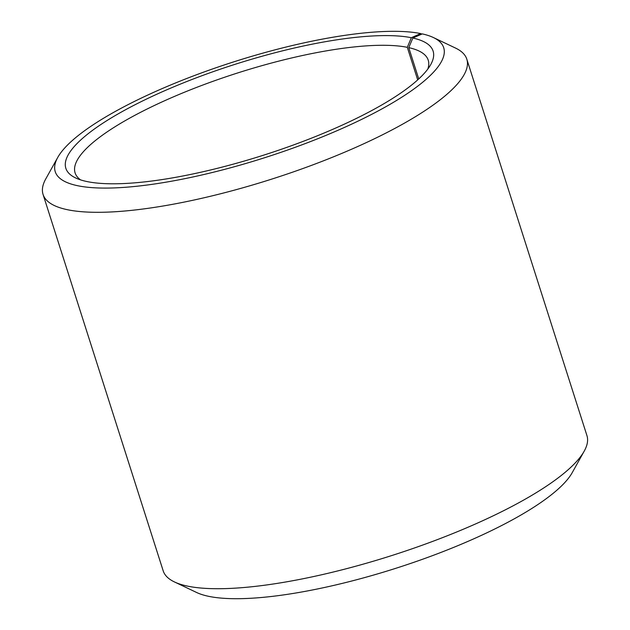 <?xml version="1.0" encoding="UTF-8"?>
<svg xmlns="http://www.w3.org/2000/svg" width="630" height="630" viewBox="0 0 630 630"><rect width="100%" height="100%" fill="white"/><g stroke="black" fill="none" stroke-linecap="round" stroke-linejoin="round"><path stroke-width="0.94" d="M417.698 79.892L407.303 47.321A185.338 45.777 -17.7 0 0 201.332 85.601A185.338 45.777 -17.7 0 0 75.096 172.888A185.338 45.777 -17.7 0 0 80.553 179.873M418.745 78.939L408.752 47.628L412.855 38.028L422.273 33.894A203.876 50.353 -17.7 0 1 433.377 37.532L455.561 48.085A222.406 54.936 -17.7 0 1 466.814 59.188A222.406 54.936 -17.7 0 1 271.64 179.14A222.406 54.936 -17.7 0 1 43.06 194.426A222.406 54.936 -17.7 0 1 45.801 178.849L57.763 157.405A203.876 50.353 -17.7 0 0 264.789 157.673A203.876 50.353 -17.7 0 0 433.377 37.532M427.817 69.048A185.338 45.777 -17.7 0 0 428.227 60.189A185.338 45.777 -17.7 0 0 408.752 47.628M407.303 47.321L411.343 37.713A192.756 47.612 -17.7 0 0 174.872 86.365A192.756 47.612 -17.7 0 0 75.6 177.928A192.756 47.612 -17.7 0 0 263.954 155.051A192.756 47.612 -17.7 0 0 430.731 64.591A192.756 47.612 -17.7 0 0 412.855 38.028M411.343 37.713L420.683 33.563A203.876 50.353 -17.7 0 0 218.586 66.867A203.876 50.353 -17.7 0 0 57.763 157.405M420.683 33.563L421.801 34.107M43.06 194.426L163.186 570.835A222.406 54.936 -17.7 0 0 174.439 581.939A222.406 54.936 -17.7 0 0 391.766 555.55A222.406 54.936 -17.7 0 0 584.199 451.174A222.406 54.936 -17.7 0 0 586.94 435.598L466.814 59.188M174.439 581.939L196.623 592.491A203.876 50.353 -17.7 0 0 395.837 568.299A203.876 50.353 -17.7 0 0 572.237 472.618L584.199 451.174"/></g></svg>
